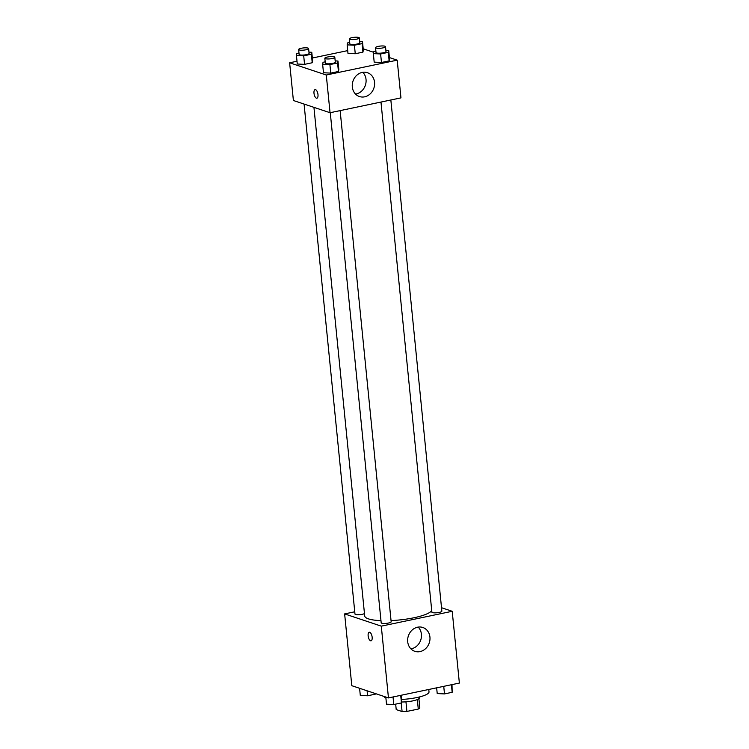<?xml version="1.0" encoding="UTF-8"?>
<svg xmlns="http://www.w3.org/2000/svg" width="749" height="749" viewBox="0 0 749 749"><rect width="100%" height="100%" fill="white"/><g stroke="black" fill="none" stroke-linecap="round" stroke-linejoin="round"><path stroke-width="1.12" d="M417.333 699.566L418.279 709.05L406.913 711.428A11.909 2.612 -5.7 0 1 402.091 711.55L396.212 709.593L395.669 704.135M418.279 709.05A11.909 2.612 -5.7 0 0 419.815 707.833L418.906 698.705M419.44 696.963L419.515 697.731A12.536 2.753 174.3 0 1 401.661 701.982M405.958 701.832L406.913 711.428M401.23 702.974L402.091 711.55M384.134 696.476A22.554 4.953 -5.7 0 0 385.894 698.021M401.707 699.426A22.554 4.953 -5.7 0 0 429.008 691.87L428.765 689.483M441.526 607.72L452.209 611.287L459.371 683.069L388.459 697.918L351.805 685.691L344.634 613.908L354.754 611.793M372.15 637.202A4.382 1.882 78.2 0 1 371.045 640.826A4.382 1.882 78.2 0 1 368.311 636.922A4.382 1.882 78.2 0 1 369.248 632.24A4.382 1.882 78.2 0 1 372.15 637.202M452.209 611.287L381.288 626.145L388.459 697.918M381.288 626.145L344.634 613.908M369.248 632.24A4.382 1.882 -101.8 0 0 368.311 636.922A4.382 1.882 -101.8 0 0 371.045 640.826M420.03 651.602A12.574 11.02 -71.5 0 1 414.834 651.321A12.574 11.02 -71.5 0 1 408.364 635.91A12.574 11.02 -71.5 0 1 422.792 627.475A12.574 11.02 -71.5 0 1 429.907 639.992A12.574 11.02 -71.5 0 1 420.03 651.602M410.92 648.868A12.574 11.02 108.5 0 0 411.51 648.756A12.574 11.02 108.5 0 0 420.844 639.721A12.574 11.02 108.5 0 0 418.185 627.082M380.979 102.061L431.892 612.158A5.009 1.105 -5.7 0 0 432.445 612.588A5.009 1.105 -5.7 0 0 438.109 612.616A5.009 1.105 -5.7 0 0 441.863 611.165L390.847 99.992M304.075 104.064L354.979 614.04A5.009 1.105 -5.7 0 0 358.911 614.714A5.009 1.105 -5.7 0 0 364.463 613.59M330.272 112.678L381.185 622.784A5.009 1.105 -5.7 0 0 386.278 623.374A5.009 1.105 -5.7 0 0 391.165 621.782L340.14 110.609M313.934 107.35L364.707 615.968A33.883 7.434 -5.7 0 0 380.969 620.649M391.044 620.593A33.883 7.434 -5.7 0 0 431.733 610.604M389.405 57.561L397.195 60.154L400.958 97.876L330.047 112.725L293.393 100.497L289.629 62.785L297.007 61.24M347.705 50.614L312.352 58.019M374.191 62.139L381.466 62.485L389.143 60.875L389.546 58.928L389.143 60.875L381.466 62.485L374.191 62.139L373.339 53.619L373.742 51.672L375.904 51.222M323.484 72.756L330.758 73.102L338.436 71.492L338.838 69.545L338.436 71.492L330.758 73.102L323.484 72.756L322.632 64.245L323.034 62.298L325.197 61.839M297.278 64.011L304.553 64.358L312.23 62.747L312.633 60.8L312.23 62.747L304.553 64.358L297.278 64.011L296.426 55.501L296.829 53.554L298.991 53.095M363.199 48.816L373.62 52.29M397.195 60.154L326.283 75.012L289.629 62.785M362.937 52.13L363.34 50.183L362.937 52.13L355.26 53.741L362.937 52.13L362.085 43.611L354.408 45.221L347.133 44.874L347.536 42.927L349.699 42.478M347.985 53.394L355.26 53.741L347.985 53.394L347.133 44.874M374.556 82.287A12.574 11.02 -71.5 0 1 359.464 96.546A12.574 11.02 -71.5 0 1 352.985 81.126A12.574 11.02 -71.5 0 1 367.422 72.69A12.574 11.02 -71.5 0 1 374.556 82.287M326.283 75.012L330.047 112.725M315.095 89.627A4.382 1.882 -101.8 0 0 314.056 93.784A4.382 1.882 -101.8 0 0 316.415 98.185A4.382 1.882 78.2 0 1 314.056 93.784A4.382 1.882 78.2 0 1 315.086 89.627A4.382 1.882 78.2 0 1 317.829 93.541A4.382 1.882 78.2 0 1 316.883 98.213A4.382 1.882 78.2 0 1 316.415 98.185A4.382 1.882 -101.8 0 0 316.893 98.213M355.541 94.084A12.574 11.02 108.5 0 0 366.036 79.45A12.574 11.02 108.5 0 0 362.816 72.307M385.885 50.277L388.694 50.408L388.291 52.355L380.614 53.965L373.339 53.619M375.549 47.646L376.026 52.514A5.009 1.105 -5.7 0 0 381.129 53.113A5.009 1.105 -5.7 0 0 386.007 51.522L385.52 46.653A5.009 1.105 -5.7 0 0 384.967 46.223A5.009 1.105 -5.7 0 0 379.303 46.195A5.009 1.105 -5.7 0 0 375.549 47.646A5.009 1.105 -5.7 0 0 380.642 48.245A5.009 1.105 -5.7 0 0 385.52 46.653M388.694 50.408L389.546 58.928M388.291 52.355L389.143 60.875M380.614 53.965L381.466 62.485M335.178 60.894L337.986 61.025L337.584 62.982L329.906 64.583L322.632 64.245M324.841 58.272L325.328 63.131A5.009 1.105 -5.7 0 0 330.421 63.731A5.009 1.105 -5.7 0 0 335.299 62.139L334.812 57.27A5.009 1.105 -5.7 0 0 334.26 56.84A5.009 1.105 -5.7 0 0 328.596 56.812A5.009 1.105 -5.7 0 0 324.841 58.272A5.009 1.105 -5.7 0 0 329.935 58.862A5.009 1.105 -5.7 0 0 334.812 57.27M337.986 61.025L338.838 69.545M337.584 62.982L338.436 71.492M329.906 64.583L330.758 73.102M359.679 41.532L362.488 41.663L362.085 43.611M349.334 38.901L349.82 43.77A5.009 1.105 -5.7 0 0 354.923 44.369A5.009 1.105 -5.7 0 0 359.801 42.777L359.314 37.909A5.009 1.105 -5.7 0 0 358.762 37.478A5.009 1.105 -5.7 0 0 353.097 37.45A5.009 1.105 -5.7 0 0 349.334 38.901A5.009 1.105 -5.7 0 0 354.436 39.5A5.009 1.105 -5.7 0 0 359.314 37.909M362.488 41.663L363.34 50.183M354.408 45.221L355.26 53.741M308.972 52.149L311.781 52.28L311.378 54.237L303.701 55.838L296.426 55.501M298.636 49.518L299.123 54.387A5.009 1.105 -5.7 0 0 304.216 54.986A5.009 1.105 -5.7 0 0 309.094 53.394L308.607 48.526A5.009 1.105 -5.7 0 0 308.054 48.095A5.009 1.105 -5.7 0 0 302.39 48.067A5.009 1.105 -5.7 0 0 298.636 49.518A5.009 1.105 -5.7 0 0 303.729 50.117A5.009 1.105 -5.7 0 0 308.607 48.526M311.781 52.28L312.633 60.8M311.378 54.237L312.23 62.747M303.701 55.838L304.553 64.358M451.993 684.614L452.171 692.301L444.494 693.911L437.219 693.565L436.648 687.825M451.413 684.736L452.171 692.301M443.736 686.346L444.494 693.911M401.295 695.231L401.464 702.918L393.787 704.528L386.512 704.191L385.801 697.038M400.706 695.353L401.464 702.918M393.028 696.963L393.787 704.528M375.38 693.565L375.258 694.173L367.581 695.784L360.306 695.447L359.595 688.294M375.183 693.499L375.258 694.173M367.085 690.793L367.581 695.784"/></g></svg>
